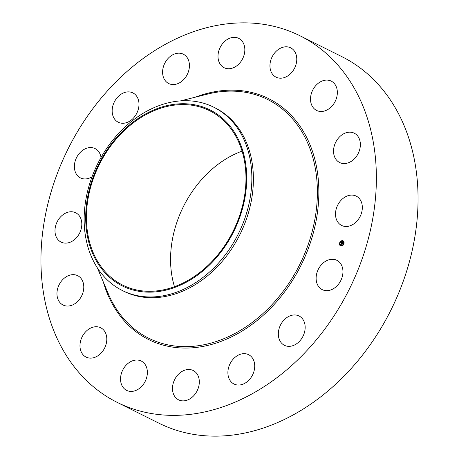 <?xml version="1.0" encoding="UTF-8"?>
<svg xmlns="http://www.w3.org/2000/svg" width="459" height="459" viewBox="0 0 459 459"><rect width="100%" height="100%" fill="white"/><g stroke="black" fill="none" stroke-linecap="round" stroke-linejoin="round"><path stroke-width="0.69" d="M322.901 263.254A16.386 12.571 116.5 0 1 336.843 260.305A16.386 12.571 116.5 0 1 336.166 286.691A16.386 12.571 116.5 0 1 322.224 289.635A16.386 12.571 116.5 0 1 322.901 263.254M300.048 35.796L341.726 56.577A204.829 157.139 116.5 0 1 396.117 109.271A204.829 157.139 116.5 0 1 365.381 351.347A204.829 157.139 116.5 0 1 158.952 423.204L117.275 402.423A204.829 157.139 116.5 0 1 62.883 349.729A204.829 157.139 116.5 0 1 93.619 107.653A204.829 157.139 116.5 0 1 300.048 35.796A204.829 157.139 116.5 0 1 354.44 88.495A204.829 157.139 116.5 0 1 323.704 330.566A204.829 157.139 116.5 0 1 117.275 402.423M174.472 286.709A97.428 74.748 116.5 0 1 242.065 151.12M96.855 260.075A97.428 74.748 116.5 0 1 111.48 144.929A97.428 74.748 116.5 0 1 209.671 110.745A97.428 74.748 116.5 0 1 235.542 135.812A97.428 74.748 116.5 0 1 220.922 250.958A97.428 74.748 116.5 0 1 122.731 285.137A97.428 74.748 116.5 0 1 96.855 260.075M170.507 104.893A98.329 75.431 -63.5 0 0 85.804 212.712A98.329 75.431 -63.5 0 0 161.889 290.995A98.329 75.431 -63.5 0 0 246.592 183.175A98.329 75.431 -63.5 0 0 170.507 104.893M163.513 295.757A102.414 78.569 116.5 0 1 122.306 290.495A102.414 78.569 116.5 0 1 95.111 264.149A102.414 78.569 -63.5 0 1 96.665 165.877A102.414 78.569 -63.5 0 1 172.492 101.921A102.414 78.569 116.5 0 1 213.693 107.182A102.414 78.569 116.5 0 1 240.889 133.529A102.414 78.569 -63.5 0 1 239.334 231.806A102.414 78.569 -63.5 0 1 163.513 295.757M213.693 107.182L215.237 107.951A102.414 78.569 116.5 0 1 242.432 134.303A102.414 78.569 116.5 0 1 227.067 255.336A102.414 78.569 116.5 0 1 123.85 291.27A102.414 78.569 116.5 0 1 123.081 290.874M127.241 122.398A16.386 12.571 116.5 0 1 118.267 122.237A16.386 12.571 116.5 0 1 112.501 107.337A16.386 12.571 116.5 0 1 123.907 92.747A16.386 12.571 116.5 0 1 132.886 92.907A16.386 12.571 116.5 0 1 138.652 107.802A16.386 12.571 116.5 0 1 127.241 122.398M244.865 353.677A16.386 12.571 116.5 0 1 248.617 354.687A16.386 12.571 116.5 0 1 253.546 372.645A16.386 12.571 116.5 0 1 237.756 385.026A16.386 12.571 116.5 0 1 233.998 384.017A16.386 12.571 116.5 0 1 229.07 366.058A16.386 12.571 116.5 0 1 244.865 353.677M172.458 84.542A16.386 12.571 116.5 0 1 168.7 83.532A16.386 12.571 116.5 0 1 163.777 65.58A16.386 12.571 116.5 0 1 179.567 53.192A16.386 12.571 116.5 0 1 183.325 54.202A16.386 12.571 116.5 0 1 188.253 72.161A16.386 12.571 116.5 0 1 172.458 84.542M194.14 371.044A16.386 12.571 116.5 0 1 196.831 391.407A16.386 12.571 116.5 0 1 178.591 399.846A16.386 12.571 116.5 0 1 177.667 399.319A16.386 12.571 116.5 0 1 174.971 378.956A16.386 12.571 116.5 0 1 193.21 370.516A16.386 12.571 116.5 0 1 194.14 371.044M223.183 67.18A16.386 12.571 116.5 0 1 220.486 46.818A16.386 12.571 116.5 0 1 238.732 38.378A16.386 12.571 116.5 0 1 239.655 38.9A16.386 12.571 116.5 0 1 242.352 59.263A16.386 12.571 116.5 0 1 224.107 67.708A16.386 12.571 116.5 0 1 223.183 67.18M145.623 365.278A16.386 12.571 116.5 0 1 143.162 384.642A16.386 12.571 116.5 0 1 126.65 390.391A16.386 12.571 116.5 0 1 122.295 386.174A16.386 12.571 116.5 0 1 124.756 366.81A16.386 12.571 116.5 0 1 141.269 361.061A16.386 12.571 116.5 0 1 145.623 365.278M271.699 72.947A16.386 12.571 116.5 0 1 274.161 53.577A16.386 12.571 116.5 0 1 290.673 47.834A16.386 12.571 116.5 0 1 295.022 52.045A16.386 12.571 116.5 0 1 292.567 71.415A16.386 12.571 116.5 0 1 276.054 77.164A16.386 12.571 116.5 0 1 271.699 72.947M106.7 337.262A16.386 12.571 116.5 0 1 100.51 353.694A16.386 12.571 116.5 0 1 86.08 357.096A16.386 12.571 116.5 0 1 80.078 347.601A16.386 12.571 116.5 0 1 86.269 331.163A16.386 12.571 116.5 0 1 100.699 327.766A16.386 12.571 116.5 0 1 106.7 337.262M310.617 100.963A16.386 12.571 116.5 0 1 316.813 84.525A16.386 12.571 116.5 0 1 331.243 81.128A16.386 12.571 116.5 0 1 337.245 90.624A16.386 12.571 116.5 0 1 331.054 107.062A16.386 12.571 116.5 0 1 316.624 110.458A16.386 12.571 116.5 0 1 310.617 100.963M83.308 291.253A16.386 12.571 116.5 0 1 63.061 305.023A16.386 12.571 116.5 0 1 57.432 289.457A16.386 12.571 116.5 0 1 77.68 275.693A16.386 12.571 116.5 0 1 83.308 291.253M334.014 146.966A16.386 12.571 116.5 0 1 354.262 133.202A16.386 12.571 116.5 0 1 359.89 148.762A16.386 12.571 116.5 0 1 339.643 162.532A16.386 12.571 116.5 0 1 334.014 146.966M78.994 234.268A16.386 12.571 116.5 0 1 61.093 242.105A16.386 12.571 116.5 0 1 57.811 220.613A16.386 12.571 116.5 0 1 75.712 212.775A16.386 12.571 116.5 0 1 78.994 234.268M338.329 203.957A16.386 12.571 116.5 0 1 356.23 196.119A16.386 12.571 116.5 0 1 359.512 217.612A16.386 12.571 116.5 0 1 341.611 225.449A16.386 12.571 116.5 0 1 338.329 203.957M92.052 176.767A16.386 12.571 116.5 0 1 80.48 177.92A16.386 12.571 116.5 0 1 81.151 151.533A16.386 12.571 116.5 0 1 95.099 148.59A16.386 12.571 116.5 0 1 101.026 157.506M290.077 315.826A16.386 12.571 116.5 0 1 299.056 315.987A16.386 12.571 116.5 0 1 304.822 330.887A16.386 12.571 116.5 0 1 293.41 345.478A16.386 12.571 116.5 0 1 284.437 345.317A16.386 12.571 116.5 0 1 278.67 330.417A16.386 12.571 116.5 0 1 290.077 315.826M340.98 246.013A2.817 2.163 116.5 0 1 340.526 245.863A2.817 2.163 116.5 0 1 339.723 242.662A2.817 2.163 116.5 0 1 342.592 240.671A2.817 2.163 116.5 0 1 343.039 240.82A2.817 2.163 116.5 0 1 343.843 244.027A2.817 2.163 116.5 0 1 340.98 246.013M343.091 240.849A2.817 2.163 -63.5 0 0 342.689 240.723A2.817 2.163 -63.5 0 0 339.752 242.909M339.712 243.029A2.817 2.163 -63.5 0 0 340.578 245.886M340.842 245.353A2.22 1.704 -63.5 0 0 340.894 245.376A2.22 1.704 -63.5 0 0 341.249 245.496A2.22 1.704 -63.5 0 0 343.579 243.729M343.607 243.62A2.22 1.704 -63.5 0 0 342.873 241.405A2.22 1.704 -63.5 0 0 342.821 241.382M339.775 243.144L339.901 242.828L340.056 243.115M342.506 241.141L342.603 240.82M340.928 241.589L341.031 241.268M343.659 242.088L343.762 241.767M341.06 245.915L341.163 245.594M339.907 244.968L340.01 244.647M342.638 245.462L342.816 245.175M342.42 241.239A2.22 1.704 116.5 0 1 342.775 241.359A2.22 1.704 116.5 0 1 343.407 243.878A2.22 1.704 116.5 0 1 341.152 245.445A2.22 1.704 116.5 0 1 340.796 245.33A2.22 1.704 116.5 0 1 340.165 242.805A2.22 1.704 116.5 0 1 342.42 241.239M341.14 243.224L341.048 243.821L342.213 243.901L342.053 244.435L341.048 244.079L341.048 244.423L340.98 244.068L340.727 244.624L341.14 243.224M341.215 243.54L342.334 243.775L342.15 244.372L342.288 243.832L341.198 243.551M341.169 243.115L341.536 241.904L341.37 242.742L341.812 242.822L341.439 242.679L341.84 242.719L341.789 242.329L342.184 242.398L341.886 242.834L342.534 242.794L342.357 243.368L341.169 243.115M341.846 242.249L342.236 242.352M342.07 242.513L342.672 242.656L342.431 243.356L342.626 242.713L342.07 242.513M342.483 242.954L341.886 242.834M341.915 242.845L341.318 243M342.07 244.016L341.048 243.821M342.104 243.958L341.152 243.752M342.552 240.791L342.454 241.118L342.552 240.791M340.98 241.245L340.853 241.56L340.98 241.245M343.762 243.534L343.642 243.849L343.762 243.534M343.711 241.744L343.613 242.065L343.711 241.744M341.014 245.892L341.14 245.576L341.112 245.938M339.861 244.945L339.987 244.63L339.958 244.991M180.548 100.888L207.634 94.089A133.345 102.294 116.5 0 1 303.106 133.85A133.345 102.294 116.5 0 1 262.192 314.243A133.345 102.294 116.5 0 1 113.304 303.915A133.345 102.294 116.5 0 1 108.204 293.542L97.331 267.815M195.54 97.124A134.585 103.246 116.5 0 1 304.443 133.288A134.585 103.246 116.5 0 1 263.15 315.362A134.585 103.246 116.5 0 1 112.88 304.937A134.585 103.246 116.5 0 1 103.35 282.055M122.306 290.495L123.85 291.27"/></g></svg>
